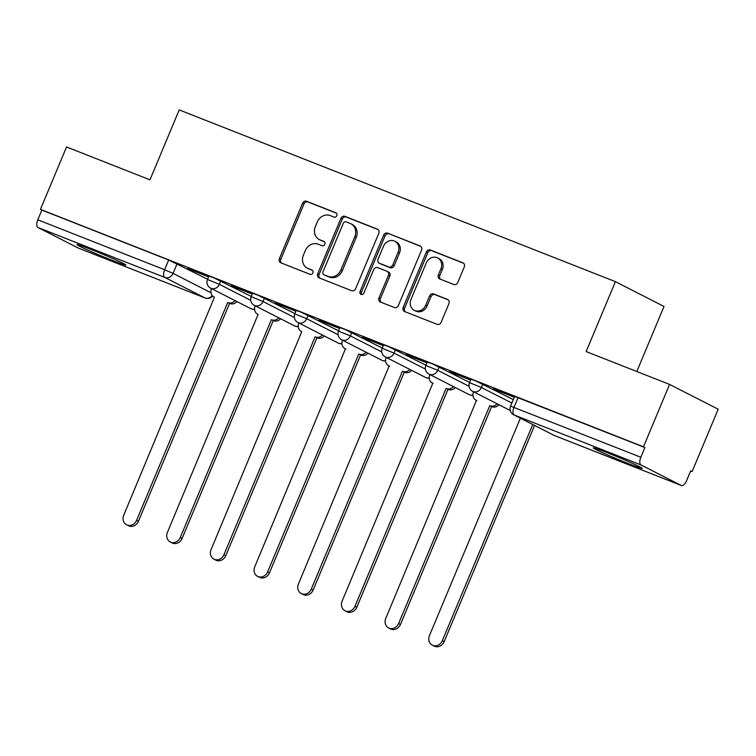<?xml version="1.0" encoding="UTF-8"?>
<svg xmlns="http://www.w3.org/2000/svg" width="756" height="756" viewBox="0 0 756 756"><rect width="100%" height="100%" fill="white"/><g stroke="black" fill="none" stroke-linecap="round" stroke-linejoin="round"><path stroke-width="1.13" d="M336.817 215.677A2.334 2.07 -63 0 0 335.796 212.767L306.596 201.266A3.336 2.948 -63 0 0 302.561 203.26L279.389 258.656A3.336 2.948 -63 0 0 280.845 262.814L310.045 274.315A2.334 2.07 -63 0 0 311.85 270.005L308.07 268.512A10.678 9.441 -63 0 1 307.333 268.182A10.678 9.441 -63 0 1 303.392 255.207L305.329 250.586A10.678 9.441 -63 0 1 318.238 244.207L322.018 245.691A2.334 2.07 -63 0 0 323.823 241.381L320.043 239.898A10.678 9.441 -63 0 1 319.306 239.567A10.678 9.441 -63 0 1 315.365 226.583L317.303 221.971A10.678 9.441 -63 0 1 330.211 215.583L333.991 217.076A2.334 2.07 -63 0 0 336.817 215.677M90.408 249.196A26.526 1.058 -157.3 0 0 76.989 244.604A26.526 1.058 -157.3 0 0 112.521 260.48A26.526 1.058 -157.3 0 0 125.94 265.082A26.526 1.058 -157.3 0 0 90.408 249.196M606.652 452.475A26.526 1.058 -157.3 0 0 593.233 447.873A26.526 1.058 -157.3 0 0 628.765 463.759A26.526 1.058 -157.3 0 0 642.184 468.351A26.526 1.058 -157.3 0 0 606.652 452.475M453.742 284.473A3.336 2.948 -63 0 0 457.777 282.479L464.279 266.944A3.336 2.948 -63 0 0 462.814 262.786L430.391 250.019A3.336 2.948 -63 0 0 426.356 252.013L403.184 307.399A3.336 2.948 -63 0 0 404.649 311.557L437.072 324.324A3.336 2.948 -63 0 0 441.107 322.33L448.96 303.562A3.336 2.948 -63 0 0 447.495 299.404L433.623 293.942A3.336 2.948 -63 0 0 429.588 295.936L425.694 305.244A8.93 7.891 -63 0 1 414.279 310.3A8.93 7.891 -63 0 1 410.99 299.452L426.242 262.984A8.93 7.891 -63 0 1 437.658 257.928A8.93 7.891 -63 0 1 440.946 268.777L438.404 274.853A3.336 2.948 -63 0 0 439.869 279.011L453.742 284.473M40.446 209.365L66.547 146.976L149.971 179.824L179.219 109.913L615.393 281.657L586.146 351.568L669.58 384.417L643.479 446.805L40.446 209.365L41.863 210.083L37.8 219.807L164.619 269.741L173.058 273.389L210.971 292.733M378.813 233.292A3.336 2.948 -63 0 0 377.357 229.134L344.925 216.367A3.336 2.948 -63 0 0 340.89 218.361L317.718 273.748A3.336 2.948 -63 0 0 319.183 277.906L351.606 290.682A3.336 2.948 -63 0 0 355.641 288.679L378.813 233.292M387.658 233.188L420.09 245.955A3.336 2.948 -63 0 1 421.546 250.113L398.374 305.509A3.336 2.948 -63 0 1 394.339 307.503L380.466 302.041A3.336 2.948 -63 0 1 379.002 297.883L388.404 275.411A3.336 2.948 -63 0 0 386.94 271.253L377.735 267.633A3.336 2.948 -63 0 0 373.7 269.627L363.92 293.016A2.334 2.07 -63 0 1 360.064 291.495L383.623 235.182A3.336 2.948 -63 0 1 387.658 233.188L420.856 246.428M669.58 384.417L718.2 409.223L692.099 471.612L690.625 471.035M636.807 371.517L664.014 306.464L615.393 281.657M643.479 446.805L644.896 447.533L640.833 457.248A6.804 3.175 111.5 0 0 641.041 464.968L681.165 485.437A6.804 3.175 111.5 0 0 681.288 485.494A6.804 3.175 111.5 0 0 686.618 480.608L690.682 470.893L692.099 471.612M41.863 210.083L168.683 260.017L207.588 279.219M78.397 248.091A6.804 3.175 -68.5 0 1 78.265 248.053A6.804 3.175 -68.5 0 1 78.133 247.987L38.008 227.518A6.804 3.175 -68.5 0 1 37.8 219.807M252.334 293.848L231.468 285.636M296.012 311.047L275.146 302.825M339.68 328.246L318.815 320.024M383.358 345.435L362.493 337.223M427.036 362.634L406.161 354.422M470.704 379.833L449.839 371.612M514.382 397.032L493.507 388.811M482.838 384.048L481.392 387.497L469.523 382.668L470.96 379.219L475.826 380.967L513.305 399.593M439.16 366.849L437.724 370.298L425.845 365.469L427.291 362.02L432.158 363.768L469.627 382.394M395.492 349.65L394.046 353.099L382.177 348.27L383.613 344.821L388.48 346.579L425.959 365.205M351.814 332.46L350.378 335.91L338.499 331.081L339.945 327.631L344.812 329.38L382.281 348.006M308.146 315.261L306.7 318.711L294.821 313.882L296.267 310.433L301.134 312.181L338.612 330.807M264.468 298.062L263.022 301.512L251.153 296.683L252.599 293.233L257.465 294.982L294.935 313.608M220.799 280.873L219.353 284.313L207.475 279.484L208.921 276.034L213.787 277.792L251.266 296.418M208.665 276.649L187.8 268.437M187.705 268.654L208.571 276.866M644.896 447.533L514.638 396.418L510.574 406.133L640.833 457.248M231.383 285.844L252.249 294.065M275.052 303.043L295.917 311.255M318.73 320.242L339.595 328.454M362.398 337.431L383.273 345.653M406.076 354.63L426.942 362.852M449.744 371.829L470.619 380.041M493.422 389.028L514.288 397.24M319.306 239.567L320.724 240.285A10.678 9.441 -63 0 0 321.461 240.616L320.043 239.898M324.447 241.797L321.461 240.616M307.333 268.182L308.75 268.909A10.678 9.441 -63 0 0 309.488 269.24L308.07 268.512M312.474 270.412L309.488 269.24M336.42 213.183L308.013 201.994A3.336 2.948 -63 0 0 303.978 203.988L280.807 259.384A3.336 2.948 -63 0 0 281.506 263.069M378.123 229.597L346.342 217.085A3.336 2.948 -63 0 0 342.307 219.079L319.136 274.475A3.336 2.948 -63 0 0 319.835 278.17M346.154 221.858A2.334 2.07 -63 0 0 343.328 223.256L322.982 271.876A2.334 2.07 -63 0 0 324.012 274.787L327.991 276.356A10.678 9.441 -63 0 0 340.909 269.977L354.81 236.741A10.678 9.441 -63 0 0 350.869 223.767A10.678 9.441 -63 0 0 350.132 223.426L346.154 221.858M325.108 275.354A2.334 2.07 -63 0 0 325.43 275.515L324.012 274.787M350.869 223.767L352.287 224.485A10.678 9.441 -63 0 1 356.227 237.46L342.326 270.695A10.678 9.441 -63 0 1 329.408 277.083L325.43 275.515M387.166 271.357L388.584 272.084A3.336 2.948 -63 0 1 389.822 276.138L380.419 298.601A3.336 2.948 -63 0 0 381.118 302.296M389.075 233.916A3.336 2.948 -63 0 0 385.04 235.91L361.481 292.222A2.334 2.07 -63 0 0 361.718 294.538M398.147 252.107A8.93 7.891 -63 0 0 394.859 241.258A8.93 7.891 -63 0 0 383.453 246.314L378.076 259.166A3.336 2.948 -63 0 0 379.54 263.324L388.745 266.944A3.336 2.948 -63 0 0 392.78 264.95L398.147 252.107L399.565 252.825A8.93 7.891 -63 0 0 396.276 241.977L394.859 241.258M380.504 263.816A3.336 2.948 -63 0 0 380.958 264.042L379.54 263.324M399.565 252.825L394.197 265.677A3.336 2.948 -63 0 1 390.162 267.671L380.958 264.042M437.658 257.928L439.075 258.647A8.93 7.891 -63 0 1 442.364 269.495L439.822 275.581A3.336 2.948 -63 0 0 440.521 279.266M414.279 310.3L415.696 311.028A8.93 7.891 -63 0 0 427.112 305.963L425.694 305.244M448.261 299.867L435.04 294.66A3.336 2.948 -63 0 0 431.005 296.654L427.112 305.963M463.579 263.249L431.808 250.737A3.336 2.948 -63 0 0 427.773 252.731L404.602 308.127A3.336 2.948 -63 0 0 405.301 311.822M236.921 301.568A6.804 6.01 117 0 1 229.994 303.562L228.151 302.617A6.804 6.01 -63 0 0 235.078 300.633M211.519 288.603L211.463 288.745A6.804 6.01 -63 0 0 213.967 297.004A6.804 6.01 -63 0 0 214.439 297.212L123.71 515.271A7.825 6.917 -63 0 0 126.592 524.777A7.825 6.917 -63 0 0 136.59 520.345L227.736 302.457M229.578 303.392L138.433 521.281A7.825 6.917 117 0 1 128.435 525.713L126.592 524.777M280.599 318.767A6.804 6.01 117 0 1 273.672 320.752L271.829 319.816A6.804 6.01 -63 0 0 278.756 317.832M255.188 305.802L255.131 305.934A6.804 6.01 -63 0 0 257.645 314.203A6.804 6.01 -63 0 0 258.108 314.411L167.388 532.47A7.825 6.917 -63 0 0 170.27 541.967A7.825 6.917 -63 0 0 180.259 537.535L271.404 319.646M273.247 320.591L182.101 538.48A7.825 6.917 117 0 1 172.113 542.912L170.27 541.967M324.277 335.966A6.804 6.01 117 0 1 317.34 337.951L315.498 337.015A6.804 6.01 -63 0 0 322.434 335.021M298.866 323.001L298.809 323.133A6.804 6.01 -63 0 0 301.313 331.402A6.804 6.01 -63 0 0 301.786 331.61L211.056 549.659A7.825 6.917 -63 0 0 213.939 559.166A7.825 6.917 -63 0 0 223.937 554.734L315.082 336.845M316.925 337.79L225.779 555.679A7.825 6.917 117 0 1 215.781 560.111L213.939 559.166M367.945 353.165A6.804 6.01 117 0 1 361.018 355.15L359.176 354.205A6.804 6.01 -63 0 0 366.102 352.22M342.534 340.2L342.477 340.332A6.804 6.01 -63 0 0 344.991 348.592A6.804 6.01 -63 0 0 345.454 348.809L254.734 566.858A7.825 6.917 -63 0 0 257.616 576.365A7.825 6.917 -63 0 0 267.615 571.933L358.75 354.044M360.593 354.98L269.457 572.868A7.825 6.917 117 0 1 259.459 577.3L257.616 576.365M411.623 370.355A6.804 6.01 117 0 1 404.687 372.349L402.844 371.404A6.804 6.01 -63 0 0 409.78 369.419M386.212 357.39L386.155 357.531A6.804 6.01 -63 0 0 388.66 365.791A6.804 6.01 -63 0 0 389.132 365.998L298.403 584.057A7.825 6.917 -63 0 0 301.285 593.564A7.825 6.917 -63 0 0 311.283 589.122L402.428 371.243M404.271 372.179L313.126 590.067A7.825 6.917 117 0 1 303.128 594.5L301.285 593.564M455.292 387.554A6.804 6.01 117 0 1 448.365 389.538L446.522 388.603A6.804 6.01 -63 0 0 453.449 386.618M429.88 374.589L429.824 374.721A6.804 6.01 -63 0 0 432.337 382.99A6.804 6.01 -63 0 0 432.801 383.197L342.081 601.256A7.825 6.917 -63 0 0 344.963 610.753A7.825 6.917 -63 0 0 354.961 606.321L446.106 388.433M447.949 389.378L356.804 607.266A7.825 6.917 117 0 1 346.806 611.698L344.963 610.753M498.969 404.753A6.804 6.01 117 0 1 492.043 406.737L490.2 405.802A6.804 6.01 -63 0 0 497.127 403.808M473.558 391.788L473.502 391.92A6.804 6.01 -63 0 0 476.006 400.189A6.804 6.01 -63 0 0 476.478 400.396L385.749 618.446A7.825 6.917 -63 0 0 388.641 627.952A7.825 6.917 -63 0 0 398.629 623.52L489.775 405.632M491.617 406.577L400.472 624.456A7.825 6.917 117 0 1 390.483 628.897L388.641 627.952M520.383 418.2L429.427 635.645A7.825 6.917 -63 0 0 432.309 645.152A7.825 6.917 -63 0 0 442.307 640.719L532.744 424.513M534.587 425.448L444.15 641.655A7.825 6.917 117 0 1 434.152 646.087L432.309 645.152M641.041 464.968L514.222 415.025L554.337 435.494L681.165 485.437M177.121 263.674L173.058 273.389A6.804 6.01 -63 0 1 164.836 277.452L38.008 227.518M78.133 247.987L204.952 297.93L164.836 277.452A6.804 3.175 -68.5 0 1 164.619 269.741L168.683 260.017M469.523 382.668A6.804 6.804 0 0 0 472.698 391.353A6.804 6.01 117 0 0 473.171 391.561A6.804 6.01 117 0 0 481.392 387.497L511.859 403.042M425.845 365.469A6.804 6.804 0 0 0 429.03 374.154A6.804 6.01 117 0 0 429.502 374.362A6.804 6.01 117 0 0 437.724 370.298L469.07 386.297M382.177 348.27A6.804 6.804 0 0 0 385.352 356.955A6.804 6.01 117 0 0 385.825 357.172A6.804 6.01 117 0 0 394.046 353.099L425.392 369.098M338.499 331.081A6.804 6.804 0 0 0 341.684 339.765A6.804 6.01 117 0 0 342.147 339.973A6.804 6.01 117 0 0 350.378 335.91L381.723 351.899M294.821 313.882A6.804 6.804 0 0 0 298.006 322.566A6.804 6.01 117 0 0 298.478 322.774A6.804 6.01 117 0 0 306.7 318.711L338.045 334.7M251.153 296.683A6.804 6.804 0 0 0 254.337 305.367A6.804 6.01 117 0 0 254.8 305.575A6.804 6.01 117 0 0 263.022 301.512L294.377 317.511M207.475 279.484A6.804 6.804 0 0 0 210.659 288.168A6.804 6.01 117 0 0 211.132 288.386A6.804 6.01 117 0 0 219.353 284.313L250.699 300.312M254.555 309.081A6.804 6.01 117 0 1 251.247 308.854A6.804 6.01 -63 0 1 250.775 308.637A6.804 6.804 0 0 0 254.574 309.346M298.233 326.28A6.804 6.01 117 0 1 294.925 326.053A6.804 6.01 -63 0 1 294.453 325.836A6.804 6.804 0 0 0 298.242 326.545M341.901 343.479A6.804 6.01 117 0 1 338.594 343.243A6.804 6.01 -63 0 1 338.13 343.035A6.804 6.804 0 0 0 341.92 343.744M385.579 360.669A6.804 6.01 117 0 1 382.271 360.442A6.804 6.01 -63 0 1 381.799 360.234A6.804 6.804 0 0 0 385.588 360.933M429.247 377.868A6.804 6.01 117 0 1 425.94 377.641A6.804 6.01 -63 0 1 425.477 377.424A6.804 6.804 0 0 0 429.266 378.132M472.925 395.067A6.804 6.01 117 0 1 469.618 394.83A6.804 6.01 -63 0 1 469.145 394.623A6.804 6.804 0 0 0 472.935 395.331M518.077 397.59L514.014 407.314A6.804 3.175 -68.5 0 0 514.222 415.025A6.804 6.01 117 0 1 513.749 414.817L553.874 435.286A6.804 6.804 0 0 0 554.469 435.56A6.804 3.175 111.5 0 0 554.611 435.607M681.288 485.494L554.469 435.56A6.804 3.175 111.5 0 1 554.337 435.494A6.804 6.01 117 0 1 553.874 435.286M212.2 295.549A6.804 6.01 -63 0 1 204.952 297.93A6.804 3.175 111.5 0 0 205.084 297.987A6.804 3.175 111.5 0 0 205.33 298.053M280.807 259.384L279.389 258.656M303.978 203.988L302.561 203.26M308.013 201.994L306.596 201.266M319.136 274.475L317.718 273.748M342.307 219.079L340.89 218.361M346.342 217.085L344.925 216.367M329.408 277.083L327.991 276.356M342.326 270.695L340.909 269.977M356.227 237.46L354.81 236.741M380.419 298.601L379.002 297.883M389.822 276.138L388.404 275.411M361.481 292.222L360.064 291.495M385.04 235.91L383.623 235.182M390.162 267.671L388.745 266.944M394.197 265.677L392.78 264.95M439.822 275.581L438.404 274.853M442.364 269.495L440.946 268.777M431.005 296.654L429.588 295.936M435.04 294.66L433.623 293.942M404.602 308.127L403.184 307.399M427.773 252.731L426.356 252.013M431.808 250.737L430.391 250.019M229.994 303.562L228.151 302.617M213.967 297.004L214.439 297.212M138.433 521.281L136.59 520.345M273.672 320.752L271.829 319.816M182.101 538.48L180.259 537.535M317.34 337.951L315.498 337.015M301.313 331.402L301.786 331.61M225.779 555.679L223.937 554.734M361.018 355.15L359.176 354.205M269.457 572.868L267.615 571.933M404.687 372.349L402.844 371.404M313.126 590.067L311.283 589.122M448.365 389.538L446.522 388.603M356.804 607.266L354.961 606.321M492.043 406.737L490.2 405.802M400.472 624.456L398.629 623.52M444.15 641.655L442.307 640.719M250.775 308.637L210.659 288.168M294.453 325.836L254.337 305.367M338.13 343.035L298.006 322.566M381.799 360.234L341.684 339.765M425.477 377.424L385.352 356.955M469.145 394.623L429.03 374.154M510.272 410.517L472.698 391.353M510.574 406.133A6.804 6.804 0 0 0 513.749 414.817M78.265 248.053L205.084 297.987A6.804 6.804 0 0 0 212.71 296.116M325.269 275.439L323.851 274.721M380.722 263.938L379.304 263.22M345.851 349.036L344.991 348.592M389.52 366.235L388.66 365.791M433.197 383.424L432.337 382.99M476.875 400.623L476.006 400.189"/></g></svg>
